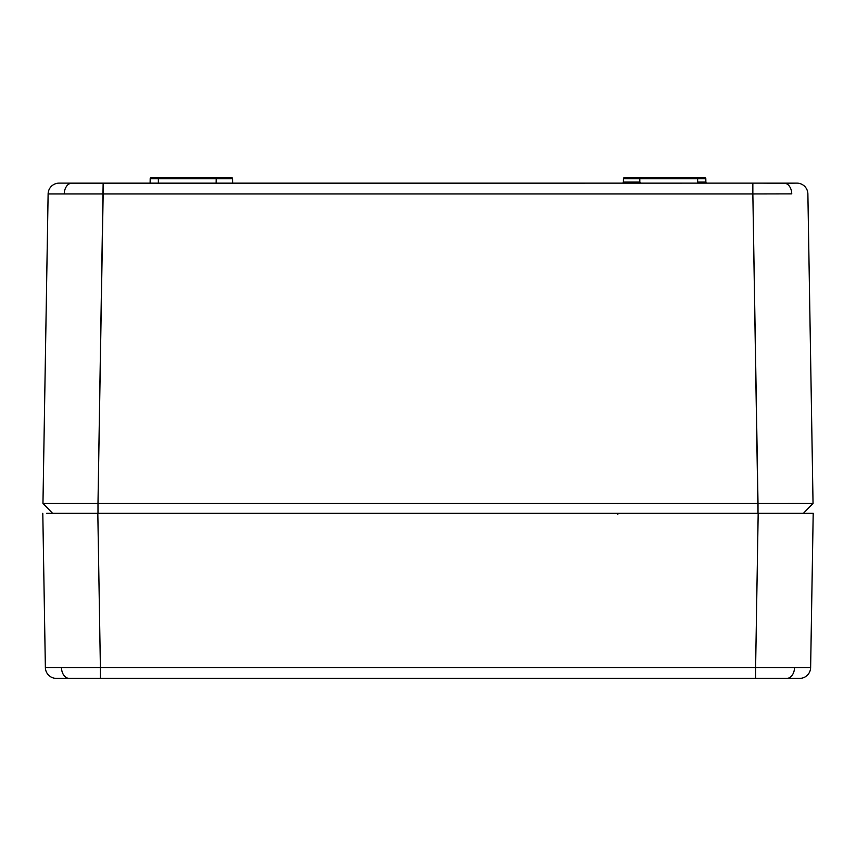<?xml version="1.0" encoding="UTF-8"?>
<svg xmlns="http://www.w3.org/2000/svg" width="856" height="856" viewBox="0 0 856 856"><rect width="100%" height="100%" fill="white"/><g stroke="black" fill="none" stroke-linecap="round" stroke-linejoin="round"><path stroke-width="1.28" d="M59.685 183.12A1.102 1.102 90 0 0 59.62 183.12L59.128 183.12A11.01 11.01 0 0 0 48.118 193.948L42.961 503.392L97.991 503.392L103.148 183.12L59.128 183.12A11.01 11.01 0 0 0 48.118 193.948L103.148 193.948L48.118 193.948L42.961 503.392L52.548 513.29L42.961 503.392L758.009 503.392L752.852 193.948L103.148 193.948L97.991 503.392L813.04 503.392L807.882 193.948A11.01 11.01 0 0 0 796.872 183.12L785.337 183.291A11.01 7.779 90 0 1 791.757 193.873L752.852 193.948L758.009 513.29L758.009 503.392L813.04 503.392L803.452 513.29L813.04 503.392L807.882 193.948A11.01 11.01 0 0 0 796.872 183.12L70.663 183.291A11.01 7.779 90 0 0 64.243 193.873A11.01 7.779 -90 0 1 70.663 183.291L104.197 183.12M704.713 177.62L705.815 178.701L704.713 177.62A1.102 1.102 0 0 1 705.815 178.701L705.879 182.039A1.102 1.102 0 0 0 706.981 183.12A1.102 1.102 0 0 1 705.879 182.039L705.815 178.701L697.64 178.701L697.64 182.039L705.879 182.039L697.64 182.039L697.64 178.701L623.425 178.701L623.371 182.039L623.425 178.701A1.102 1.102 0 0 1 624.527 177.62A1.102 1.102 0 0 0 623.425 178.701L639.785 178.701L639.839 182.039L639.785 178.701A1.102 1.102 0 0 0 638.683 177.62L624.527 177.62L638.683 177.62A1.102 1.102 0 0 1 639.785 178.701L705.815 178.701A1.102 1.102 0 0 0 704.713 177.62L639.079 177.695M697.64 183.12L697.64 182.039L697.64 183.12M158.36 177.62L158.36 178.701L232.575 178.701L232.65 183.12L232.575 178.701A1.102 1.102 0 0 0 231.473 177.62L151.287 177.62A1.102 1.102 0 0 0 150.185 178.701A1.102 1.102 0 0 1 151.287 177.62L231.473 177.62A1.102 1.102 0 0 1 232.575 178.701L216.215 178.701L216.14 183.12L216.215 178.701L150.185 178.701L150.11 183.12L150.185 178.701L158.36 178.701L158.36 183.12L158.36 177.62L156.98 177.62M751.803 183.12L759.433 183.12L752.852 183.12L752.852 193.948L791.757 193.873A11.01 7.779 -90 0 0 785.337 183.291L759.433 183.12M812.419 503.371L788.076 503.317L813.04 503.392M97.991 513.29L97.991 503.392L97.991 513.29M623.371 182.039L639.839 182.039A1.102 1.102 0 0 0 640.941 183.12A1.102 1.102 0 0 1 639.839 182.039L623.371 182.039A1.102 1.102 0 0 1 622.269 183.12A1.102 1.102 0 0 0 623.371 182.039M704.584 177.62L697.64 177.62L697.64 178.701L697.64 177.62L638.683 177.62M103.148 193.948L752.852 193.948L752.852 183.12L103.148 183.12L103.148 193.948M217.317 177.62A1.102 1.102 0 0 0 216.215 178.701A1.102 1.102 0 0 1 217.317 177.62L216.301 178.305M639.839 182.039L640.941 183.12M617.85 513.29L617.85 514.317M803.966 513.29L804.651 513.29A1.102 1.102 -0 0 0 804.64 513.29L758.181 513.29L755.613 667.562L810.632 667.562L813.2 513.29L809.337 513.29L813.2 513.29L810.632 667.562A11.01 11.01 0 0 1 799.622 678.38L786.728 678.38L799.622 678.38A11.01 11.01 0 0 0 810.632 667.562L794.518 667.637A11.01 7.779 90 0 1 786.728 678.38L100.387 678.38L100.387 667.562L61.482 667.637A11.01 7.779 90 0 0 69.272 678.38L56.378 678.38A11.01 11.01 0 0 1 45.368 667.562L42.8 513.29L45.368 667.562L755.613 667.562L758.181 513.29L51.767 513.29M60.744 678.38L69.272 678.38A11.01 7.779 -90 0 1 61.482 667.637M813.2 513.29L804.233 513.29M52.045 513.29L46.684 513.29M797.086 513.29L97.819 513.29L100.387 667.562L97.819 513.29L58.914 513.29M66.511 678.38L789.489 678.38M799.622 678.38L798.541 678.38M797.161 678.38L789.97 678.38M755.613 678.38L786.728 678.38A11.01 7.779 -90 0 0 794.518 667.637L755.613 667.562L755.613 678.38L755.613 667.562L100.387 667.562L100.387 678.38M45.368 667.562A11.01 11.01 0 0 0 56.378 678.38M804.651 513.29L788.248 513.29M150.185 178.701L151.287 177.62L150.185 178.701"/></g></svg>
